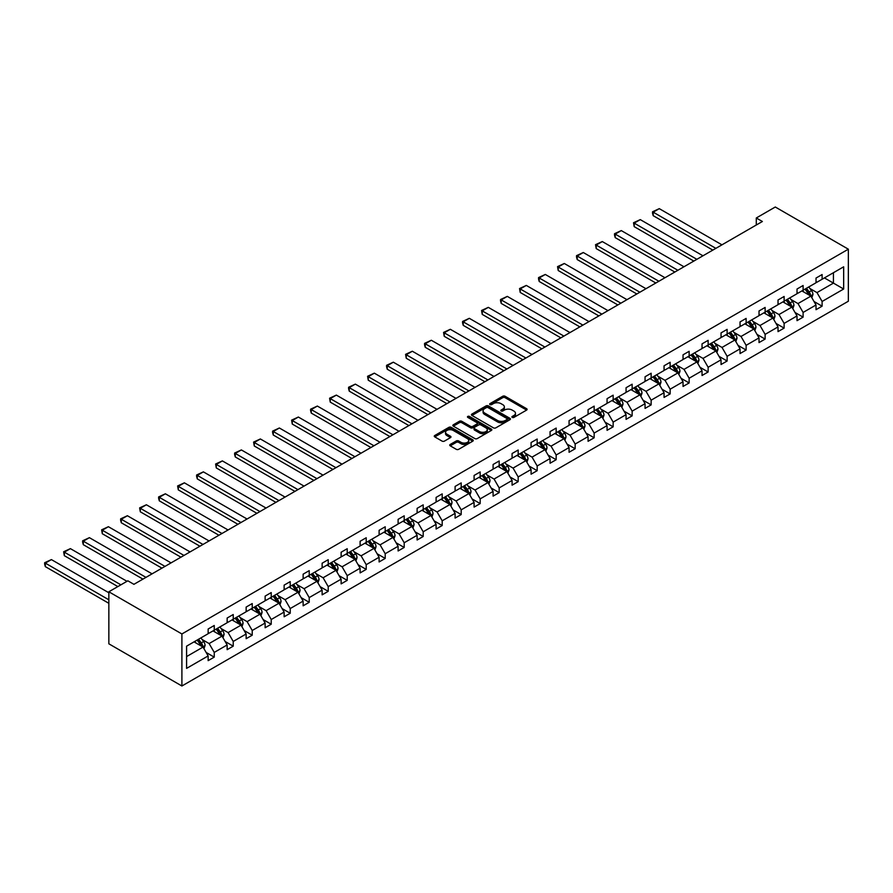 <?xml version="1.0" encoding="UTF-8"?>
<svg xmlns="http://www.w3.org/2000/svg" width="893" height="893" viewBox="0 0 893 893"><rect width="100%" height="100%" fill="white"/><g stroke="black" fill="none" stroke-linecap="round" stroke-linejoin="round"><path stroke-width="1.34" d="M512.236 417.411A1.183 0.681 0 0 0 513.91 417.411L526.613 410.088A1.686 0.971 0 0 0 527.104 409.396A1.686 0.971 0 0 0 526.613 408.704L505.103 396.28A1.686 0.971 0 0 0 502.703 396.28L490.011 403.614A1.183 0.681 0 0 0 491.686 404.585L493.327 403.636A5.414 3.125 0 0 1 500.973 403.636L502.77 404.663A5.414 3.125 0 0 1 504.355 406.873A5.414 3.125 0 0 1 502.77 409.083L501.129 410.032A1.183 0.681 0 0 0 502.804 410.992L504.445 410.043A5.414 3.125 0 0 1 512.091 410.043L513.888 411.081A5.414 3.125 0 0 1 515.473 413.292A5.414 3.125 0 0 1 513.888 415.502L512.236 416.451A1.183 0.681 0 0 0 512.236 417.411L512.236 416.451M450.239 444.446A1.686 0.971 0 0 0 449.737 445.138A1.686 0.971 0 0 0 450.239 445.83L456.278 449.313A1.686 0.971 0 0 0 458.667 449.313L472.765 441.175A1.686 0.971 0 0 0 473.268 440.483A1.686 0.971 0 0 0 472.765 439.791L451.255 427.367A1.686 0.971 0 0 0 448.866 427.367L434.757 435.516A1.686 0.971 0 0 0 434.266 436.197A1.686 0.971 0 0 0 434.757 436.889L442.046 441.097A1.686 0.971 0 0 0 444.446 441.097L450.474 437.615A1.686 0.971 0 0 0 450.976 436.923A1.686 0.971 0 0 0 450.474 436.242L446.857 434.154A4.521 2.612 0 0 1 445.54 432.301A4.521 2.612 0 0 1 448.331 429.89A4.521 2.612 0 0 1 453.253 430.459L467.419 438.63A4.521 2.612 0 0 1 468.747 440.483A4.521 2.612 0 0 1 465.956 442.895A4.521 2.612 0 0 1 461.022 442.325L458.667 440.963A1.686 0.971 0 0 0 456.278 440.963L450.239 444.446L450.239 445.83L456.278 442.37L456.278 440.963M848.35 249.192L775.291 207.009L756.293 217.981L762.376 221.497L133.928 584.323L127.844 580.818L108.846 591.78L181.904 633.963L848.35 249.192L848.35 301.22L181.904 685.991L181.904 633.963M493.449 427.847A1.686 0.971 0 0 0 495.838 427.847L509.936 419.71A1.686 0.971 0 0 0 510.439 419.018A1.686 0.971 0 0 0 509.936 418.326L488.426 405.913A1.686 0.971 0 0 0 486.038 405.913L471.928 414.051A1.686 0.971 0 0 0 471.437 414.743A1.686 0.971 0 0 0 471.928 415.435L493.449 427.847M468.278 417.667A1.183 0.681 0 0 1 469.484 417.835L469.484 416.428L491.351 429.064A1.686 0.971 0 0 1 491.853 429.745A1.686 0.971 0 0 1 491.351 430.437L477.253 438.586A1.686 0.971 0 0 1 474.864 438.586L453.343 426.162L459.382 422.702L459.382 421.295L453.343 424.778A1.686 0.971 0 0 0 452.851 425.47A1.686 0.971 0 0 0 453.343 426.162L453.343 424.778M459.382 422.702A1.686 0.971 0 0 1 461.77 422.702L461.77 421.295A1.686 0.971 0 0 0 459.382 421.295M461.77 421.295L470.499 426.329A1.686 0.971 0 0 0 472.888 426.329L476.895 424.019A1.686 0.971 0 0 0 477.387 423.327A1.686 0.971 0 0 0 476.895 422.646L467.809 417.399A1.183 0.681 0 0 1 469.484 416.428M186.592 646.164L208.147 633.717L208.147 629.007L214.242 625.491L214.242 630.201L227.146 622.745L227.146 618.034L233.229 614.518L233.229 619.229L246.144 611.783L246.144 607.073L252.228 603.556L252.228 608.267L265.132 600.81L265.132 596.1L271.226 592.584L271.226 597.294L284.13 589.849L284.13 585.138L290.225 581.622L290.225 586.333L303.129 578.876L303.129 574.166L309.212 570.649L309.212 575.36L322.127 567.915L322.127 563.204L328.211 559.688L328.211 564.398L341.126 556.942L341.126 552.231L347.21 548.715L347.21 553.426L360.113 545.98L360.113 541.27L366.208 537.753L366.208 542.464L379.112 535.007L379.112 530.297L385.207 526.781L385.207 531.491L398.111 524.046L398.111 519.335L404.194 515.819L404.194 520.53L417.109 513.073L417.109 508.363L423.193 504.846L423.193 509.557L436.097 502.112L436.097 497.401L442.191 493.885L442.191 498.595L455.095 491.139L455.095 486.428L461.19 482.912L461.19 487.623L474.094 480.177L474.094 475.467L480.177 471.95L480.177 476.661L493.092 469.205L493.092 464.494L499.176 460.978L499.176 465.688L512.08 458.243L512.08 453.532L518.174 450.016L518.174 454.727L531.078 447.27L531.078 442.56L537.173 439.043L537.173 443.754L550.077 436.309L550.077 431.598L556.16 428.082L556.16 432.792L569.075 425.336L569.075 420.625L575.159 417.109L575.159 421.82L588.074 414.374L588.074 409.664L594.158 406.148L594.158 410.858L607.061 403.402L607.061 398.691L613.156 395.175L613.156 399.885L626.06 392.44L626.06 387.729L632.144 384.213L632.144 388.924L645.059 381.467L645.059 376.757L651.142 373.241L651.142 377.951L664.057 370.506L664.057 365.795L670.141 362.279L670.141 366.99L683.045 359.533L683.045 354.822L689.139 351.306L689.139 356.017L702.043 348.571L702.043 343.861L708.138 340.345L708.138 345.055L721.042 337.599L721.042 332.888L727.125 329.372L727.125 334.082L740.04 326.637L740.04 321.926L746.124 318.41L746.124 323.121L759.028 315.664L759.028 310.954L765.122 307.438L765.122 312.148L778.026 304.703L778.026 299.992L784.121 296.476L784.121 301.187L797.025 293.73L797.025 289.019L803.108 285.503L803.108 290.214L816.023 282.768L816.023 278.058L822.107 274.542L822.107 279.252L843.662 266.806L843.662 289.019L822.107 301.466L822.107 306.176L816.023 309.692L816.023 304.982L803.108 312.438L803.108 317.138L797.025 320.654L797.025 315.943L784.121 323.4L784.121 328.111L778.026 331.627L778.026 326.916L765.122 334.373L765.122 339.083L759.028 342.588L759.028 337.878L746.124 345.334L746.124 350.045L740.04 353.561L740.04 348.85L727.125 356.307L727.125 361.018L721.042 364.523L721.042 359.812L708.138 367.269L708.138 371.979L702.043 375.495L702.043 370.785L689.139 378.241L689.139 382.952L683.045 386.457L683.045 381.746L670.141 389.203L670.141 393.913L664.057 397.43L664.057 392.719L651.142 400.176L651.142 404.886L645.059 408.391L645.059 403.681L632.144 411.137L632.144 415.848L626.06 419.364L626.06 414.653L613.156 422.11L613.156 426.821L607.061 430.326L607.061 425.615L594.158 433.072L594.158 437.782L588.074 441.298L588.074 436.588L575.159 444.044L575.159 448.755L569.075 452.26L569.075 447.549L556.16 455.006L556.16 459.716L550.077 463.233L550.077 458.522L537.173 465.979L537.173 470.689L531.078 474.194L531.078 469.484L518.174 476.94L518.174 481.651L512.08 485.167L512.08 480.456L499.176 487.913L499.176 492.623L493.092 496.128L493.092 491.429L480.177 498.874L480.177 503.585L474.094 507.101L474.094 502.391L461.19 509.847L461.19 514.558L455.095 518.074L455.095 513.363L442.191 520.809L442.191 525.519L436.097 529.036L436.097 524.325L423.193 531.781L423.193 536.492L417.109 540.008L417.109 535.298L404.194 542.743L404.194 547.454L398.111 550.97L398.111 546.259L385.207 553.716L385.207 558.426L379.112 561.943L379.112 557.232L366.208 564.677L366.208 569.388L360.113 572.904L360.113 568.194L347.21 575.65L347.21 580.361L341.126 583.877L341.126 579.166L328.211 586.612L328.211 591.322L322.127 594.838L322.127 590.128L309.212 597.584L309.212 602.295L303.129 605.811L303.129 601.101L290.225 608.546L290.225 613.257L284.13 616.773L284.13 612.062L271.226 619.519L271.226 624.229L265.132 627.746L265.132 623.035L252.228 630.48L252.228 635.191L246.144 638.707L246.144 633.997L233.229 641.453L233.229 646.164L227.146 649.68L227.146 644.969L214.242 652.415L214.242 657.125L208.147 660.641L208.147 655.931L186.592 668.377L186.592 646.164M213.025 630.904L222.033 636.106L209.118 643.563L202.075 639.488M209.118 643.563L214.242 652.415M222.033 636.106L227.146 644.969M208.147 632.59L209.118 633.148L214.242 630.201M232.013 619.932L241.032 625.145L228.117 632.59L221.073 628.527M228.117 632.59L233.229 641.453M241.032 625.145L246.144 633.997M227.146 621.628L228.117 622.187L233.229 619.229M251.011 608.97L260.019 614.172L247.115 621.628L240.072 617.554M247.115 621.628L252.228 630.48M260.019 614.172L265.132 623.035M246.144 610.656L247.115 611.214L252.228 608.267M270.01 597.997L279.018 603.21L266.114 610.656L259.059 606.593M266.114 610.656L271.226 619.519M279.018 603.21L284.13 612.062M265.132 599.694L266.114 600.252L271.226 597.294M289.008 587.036L298.016 592.238L285.113 599.694L278.058 595.62M285.113 599.694L290.225 608.546M298.016 592.238L303.129 601.101M284.13 588.721L285.113 589.28L290.225 586.333M307.996 576.063L317.015 581.265L304.1 588.721L297.056 584.658M304.1 588.721L309.212 597.584M317.015 581.265L322.127 590.128M303.129 577.76L304.1 578.318L309.212 575.36M326.994 565.102L336.002 570.303L323.099 577.76L316.055 573.686M323.099 577.76L328.211 586.612M336.002 570.303L341.126 579.166M322.127 566.787L323.099 567.345L328.211 564.398M345.993 554.129L355.001 559.331L342.097 566.787L335.042 562.724M342.097 566.787L347.21 575.65M355.001 559.331L360.113 568.194M341.126 555.826L342.097 556.384L347.21 553.426M364.991 543.167L374 548.369L361.096 555.826L354.041 551.751M361.096 555.826L366.208 564.677M374 548.369L379.112 557.232M360.113 544.853L361.096 545.411L366.208 542.464M383.979 532.195L392.998 537.396L380.083 544.853L373.04 540.79M380.083 544.853L385.207 553.716M392.998 537.396L398.111 546.259M379.112 533.891L380.083 534.449L385.207 531.491M402.977 521.233L411.986 526.435L399.082 533.891L392.038 529.817M399.082 533.891L404.194 542.743M411.986 526.435L417.109 535.298M398.111 522.918L399.082 523.477L404.194 520.53M421.976 510.26L430.984 515.462L418.08 522.918L411.026 518.855M418.08 522.918L423.193 531.781M430.984 515.462L436.097 524.325M417.109 511.957L418.08 512.515L423.193 509.557M440.975 499.299L449.983 504.5L437.079 511.957L430.024 507.883M437.079 511.957L442.191 520.809M449.983 504.5L455.095 513.363M436.097 500.984L437.079 501.542L442.191 498.595M459.962 488.326L468.981 493.528L456.066 500.984L449.023 496.921M456.066 500.984L461.19 509.847M468.981 493.528L474.094 502.391M455.095 490.023L456.066 490.581L461.19 487.623M478.961 477.364L487.98 482.566L475.065 490.023L468.021 485.948M475.065 490.023L480.177 498.874M487.98 482.566L493.092 491.429M474.094 479.05L475.065 479.608L480.177 476.661M497.959 466.392L506.967 471.593L494.063 479.05L487.02 474.976M494.063 479.05L499.176 487.913M506.967 471.593L512.08 480.456M493.092 468.088L494.063 468.646L499.176 465.688M516.958 455.43L525.966 460.632L513.062 468.088L506.007 464.014M513.062 468.088L518.174 476.94M525.966 460.632L531.078 469.484M512.08 457.116L513.062 457.674L518.174 454.727M535.956 444.457L544.964 449.659L532.049 457.116L525.006 453.041M532.049 457.116L537.173 465.979M544.964 449.659L550.077 458.522M531.078 446.154L532.049 446.712L537.173 443.754M554.944 433.496L563.963 438.697L551.048 446.154L544.004 442.08M551.048 446.154L556.16 455.006M563.963 438.697L569.075 447.549M550.077 435.181L551.048 435.739L556.16 432.792M573.942 422.523L582.95 427.725L570.047 435.181L563.003 431.107M570.047 435.181L575.159 444.044M582.95 427.725L588.074 436.588M569.075 424.208L570.047 424.778L575.159 421.82M592.941 411.561L601.949 416.763L589.045 424.22L581.99 420.145M589.045 424.22L594.158 433.072M601.949 416.763L607.061 425.615M588.074 413.247L589.045 413.805L594.158 410.858M611.939 400.589L620.948 405.79L608.044 413.247L600.989 409.173M608.044 413.247L613.156 422.11M620.948 405.79L626.06 414.653M607.061 402.274L608.044 402.843L613.156 399.885M630.927 389.627L639.946 394.829L627.031 402.274L619.988 398.211M627.031 402.274L632.144 411.137M639.946 394.829L645.059 403.681M626.06 391.313L627.031 391.871L632.144 388.924M649.925 378.654L658.934 383.856L646.03 391.313L638.986 387.238M646.03 391.313L651.142 400.176M658.934 383.856L664.057 392.719M645.059 380.34L646.03 380.909L651.142 377.951M668.924 367.693L677.932 372.894L665.028 380.34L657.974 376.277M665.028 380.34L670.141 389.203M677.932 372.894L683.045 381.746M664.057 369.378L665.028 369.936L670.141 366.99M687.923 356.72L696.931 361.922L684.027 369.378L676.972 365.304M684.027 369.378L689.139 378.241M696.931 361.922L702.043 370.785M683.045 358.406L684.027 358.975L689.139 356.017M706.91 345.758L715.929 350.96L703.014 358.406L695.971 354.342M703.014 358.406L708.138 367.269M715.929 350.96L721.042 359.812M702.043 347.444L703.014 348.002L708.138 345.055M725.909 334.786L734.917 339.987L722.013 347.444L714.969 343.37M722.013 347.444L727.125 356.307M734.917 339.987L740.04 348.85M721.042 336.471L722.013 337.041L727.125 334.082M744.907 323.824L753.915 329.026L741.011 336.471L733.968 332.408M741.011 336.471L746.124 345.334M753.915 329.026L759.028 337.878M740.04 325.51L741.011 326.068L746.124 323.121M763.906 312.851L772.914 318.053L760.01 325.51L752.955 321.435M760.01 325.51L765.122 334.373M772.914 318.053L778.026 326.916M759.028 314.537L760.01 315.106L765.122 312.148M782.904 301.89L791.912 307.092L778.997 314.537L771.954 310.474M778.997 314.537L784.121 323.4M791.912 307.092L797.025 315.943M778.026 303.575L778.997 304.133L784.121 301.187M801.892 290.917L810.911 296.119L797.996 303.575L790.952 299.501M797.996 303.575L803.108 312.438M810.911 296.119L816.023 304.982M797.025 292.603L797.996 293.172L803.108 290.214M824.418 277.913L833.437 283.114L816.995 292.603L809.951 288.539M816.995 292.603L822.107 301.466M843.662 289.019L833.437 283.114L833.437 272.711L843.662 266.806M108.846 591.78L108.846 643.808L181.904 685.991M756.293 217.981L756.293 225.014M816.023 281.641L816.995 282.199L822.107 279.252M186.592 656.567L203.035 647.079L194.027 641.866M203.035 647.079L208.147 655.931M814.014 301.499L822.107 306.176M795.016 312.472L803.108 317.138M776.017 323.433L784.121 328.111M757.018 334.406L765.122 339.083M738.031 345.368L746.124 350.045M719.032 356.34L727.125 361.018M700.034 367.302L708.138 371.979M681.035 378.275L689.139 382.952M662.048 389.236L670.141 393.913M643.049 400.209L651.142 404.886M624.051 411.171L632.144 415.848M605.052 422.143L613.156 426.821M586.065 433.105L594.158 437.782M567.066 444.078L575.159 448.755M548.068 455.039L556.16 459.716M529.069 466.012L537.173 470.689M510.07 476.974L518.174 481.651M491.083 487.946L499.176 492.623M472.084 498.908L480.177 503.585M453.086 509.881L461.19 514.558M434.087 520.842L442.191 525.519M415.1 531.815L423.193 536.492M396.101 542.777L404.194 547.454M377.103 553.749L385.207 558.426M358.104 564.711L366.208 569.388M339.117 575.684L347.21 580.361M320.118 586.645L328.211 591.322M301.12 597.618L309.212 602.295M282.121 608.58L290.225 613.257M263.134 619.552L271.226 624.229M244.135 630.514L252.228 635.191M225.136 641.487L233.229 646.164M206.138 652.448L214.242 657.125M512.716 417.578L513.888 416.908A5.414 3.125 0 0 0 515.473 414.698L515.473 413.292M504.355 406.873L504.355 408.28A5.414 3.125 0 0 1 502.77 410.49L501.598 411.16M526.613 408.704L526.613 410.088L505.103 397.686A1.686 0.971 0 0 0 502.703 397.686L490.48 404.741M509.914 419.721L488.426 407.308A1.686 0.971 0 0 0 486.038 407.308L471.95 415.446M506.956 419.498A1.183 0.681 0 0 0 506.956 418.538L488.069 407.632A1.183 0.681 0 0 0 486.395 407.632L484.665 408.637A5.414 3.125 0 0 0 483.08 410.847A5.414 3.125 0 0 0 484.665 413.046L497.568 420.503A5.414 3.125 0 0 0 505.215 420.503L506.956 419.498L506.956 420.904A1.183 0.681 0 0 0 507.302 420.424L507.302 419.018M483.08 410.847L483.08 412.253A5.414 3.125 0 0 0 484.665 414.452L484.665 413.046M506.956 420.904L505.215 421.909A5.414 3.125 0 0 1 497.568 421.909L484.665 414.452M461.77 422.702L470.499 427.736A1.686 0.971 0 0 0 472.888 427.736L476.895 425.425A1.686 0.971 0 0 0 477.387 424.733L477.387 423.327M469.484 417.835L491.329 430.448M479.552 431.565A4.521 2.612 0 0 0 484.475 432.123A4.521 2.612 0 0 0 487.265 429.712A4.521 2.612 0 0 0 485.948 427.87L480.959 424.99A1.686 0.971 0 0 0 478.57 424.99L474.563 427.3A1.686 0.971 0 0 0 474.06 427.993A1.686 0.971 0 0 0 474.563 428.685L479.552 431.565L479.552 432.971A4.521 2.612 0 0 0 484.475 433.529A4.521 2.612 0 0 0 487.265 431.118L487.265 429.712M474.06 427.993L474.06 429.399A1.686 0.971 0 0 0 474.563 430.091L474.563 428.685M479.552 432.971L474.563 430.091M468.747 440.483L468.747 441.89A4.521 2.612 0 0 1 465.956 444.301A4.521 2.612 0 0 1 461.022 443.732L458.667 442.37A1.686 0.971 0 0 0 456.278 442.37M445.54 432.301L445.54 433.708A4.521 2.612 0 0 0 446.857 435.55L446.857 434.154M450.474 436.242L450.474 437.615L446.857 435.55M472.743 441.187L451.255 428.774A1.686 0.971 0 0 0 448.866 428.774L434.779 436.9L434.757 435.516M811.826 297.726L812.954 294.489A4.565 2.634 -120 0 0 811.491 290.605L808.757 286.954M715.862 248.354L653.196 212.166L659.28 208.649L721.957 244.838M803.856 292.056L802.673 290.471M653.196 215.682L652.526 213.181L652.526 211.786L653.196 212.166L653.196 215.682L712.826 250.107M810.23 295.728L810.487 294.69A4.565 2.634 -120 0 0 809.181 291.944L806.446 288.294M805.307 288.952L808.31 292.971A2.322 1.339 60 0 1 808.734 293.674L810.487 294.69M804.984 289.131L807.718 292.781A4.565 2.634 60 0 1 808.857 294.936M652.526 211.786L659.28 208.649M792.839 308.688L793.955 305.462A4.565 2.634 -120 0 0 792.504 301.577L789.769 297.927M696.864 259.316L634.197 223.138L640.281 219.622L702.958 255.8M784.858 303.017L783.674 301.443M634.197 226.655L633.528 222.748L634.197 223.138L634.197 226.655L693.828 261.08M791.231 306.701L791.488 305.652A4.565 2.634 -120 0 0 790.182 302.906L787.447 299.255M786.309 299.914L789.312 303.933A2.322 1.339 60 0 1 789.736 304.647L791.488 305.652M785.985 300.104L788.72 303.754A4.565 2.634 60 0 1 789.859 305.908M633.528 222.748L640.281 219.622M773.84 319.661L774.957 316.423A4.565 2.634 -120 0 0 773.505 312.539L770.771 308.889M677.876 270.289L615.199 234.1L621.282 230.584L683.96 266.773M765.87 313.99L764.676 312.405M615.199 237.616L614.529 235.116L614.529 233.72L615.199 234.1L615.199 237.616L674.829 272.041M772.244 317.674L772.501 316.624A4.565 2.634 -120 0 0 771.195 313.878L768.46 310.228M767.31 310.887L770.324 314.905A2.322 1.339 60 0 1 770.748 315.609L772.501 316.624M766.998 311.065L769.733 314.716A4.565 2.634 60 0 1 770.86 316.87M614.529 233.72L621.282 230.584M754.842 330.622L755.958 327.396A4.565 2.634 -120 0 0 754.507 323.512L751.772 319.861M658.878 281.25L596.2 245.073L602.295 241.556L664.961 277.734M746.872 324.952L745.688 323.378M596.2 248.589L595.531 244.682L596.2 245.073L596.2 248.589L655.83 283.014M753.245 328.635L753.502 327.586A4.565 2.634 -120 0 0 752.196 324.84L749.461 321.19M748.312 321.848L751.326 325.867A2.322 1.339 60 0 1 751.75 326.581L753.502 327.586M747.999 322.038L750.734 325.688A4.565 2.634 60 0 1 751.873 327.843M595.531 244.682L602.295 241.556M735.843 341.595L736.971 338.358A4.565 2.634 -120 0 0 735.508 334.473L732.773 330.823M639.879 292.223L577.202 256.034L583.296 252.518L645.974 288.707M727.873 335.924L726.69 334.339M577.202 259.55L576.532 257.05L576.532 255.655L577.202 256.034L577.202 259.55L636.832 293.976M734.247 339.608L734.504 338.559A4.565 2.634 -120 0 0 733.198 335.813L730.463 332.163M729.324 332.821L732.327 336.84A2.322 1.339 60 0 1 732.751 337.543L734.504 338.559M729.001 333L731.735 336.65A4.565 2.634 60 0 1 732.874 338.804M576.532 255.655L583.296 252.518M716.856 352.556L717.972 349.33A4.565 2.634 -120 0 0 716.51 345.446L713.786 341.796M620.881 303.185L558.214 267.007L564.298 263.491L626.975 299.668M708.875 346.886L707.691 345.312M558.214 270.523L557.545 266.616L558.214 267.007L558.214 270.523L617.844 304.948M715.248 350.569L715.505 349.52A4.565 2.634 -120 0 0 714.199 346.774L711.464 343.124M710.326 343.783L713.328 347.801A2.322 1.339 60 0 1 713.753 348.516L715.505 349.52M710.002 343.972L712.737 347.623A4.565 2.634 60 0 1 713.875 349.777M557.545 266.616L564.298 263.491M697.857 363.529L698.973 360.292A4.565 2.634 -120 0 0 697.522 356.407L694.787 352.757M601.893 314.157L539.216 277.969L545.299 274.452L607.977 310.641M689.887 357.859L688.693 356.274M539.216 281.485L538.546 278.996L538.546 277.589L539.216 277.969L539.216 281.485L598.846 315.91M696.261 361.542L696.507 360.493A4.565 2.634 -120 0 0 695.2 357.747L692.477 354.097M691.327 354.755L694.341 358.774A2.322 1.339 60 0 1 694.765 359.477L696.507 360.493M691.015 354.934L693.749 358.584A4.565 2.634 60 0 1 694.877 360.739M538.546 277.589L545.299 274.452M678.859 374.491L679.975 371.265A4.565 2.634 -120 0 0 678.524 367.38L675.789 363.73M582.895 325.119L520.217 288.941L526.312 285.425L588.978 321.603M670.889 368.82L669.705 367.246M520.217 292.457L519.547 288.551L520.217 288.941L520.217 292.457L579.847 326.883M677.262 372.504L677.519 371.455A4.565 2.634 -120 0 0 676.213 368.709L673.478 365.058M672.329 365.717L675.342 369.735A2.322 1.339 60 0 1 675.767 370.45L677.519 371.455M672.016 365.907L674.751 369.557A4.565 2.634 60 0 1 675.889 371.711M519.547 288.551L526.312 285.425M659.86 385.463L660.987 382.226A4.565 2.634 -120 0 0 659.525 378.342L656.79 374.692M563.896 336.092L501.219 299.903L507.313 296.387L569.991 332.576M651.89 379.793L650.707 378.208M501.219 303.419L500.549 300.93L500.549 299.523L501.219 299.903L501.219 303.419L560.849 337.844M658.264 383.477L658.521 382.427A4.565 2.634 -120 0 0 657.215 379.681L654.48 376.031M653.341 376.69L656.344 380.708A2.322 1.339 60 0 1 656.768 381.411L658.521 382.427M653.017 376.868L655.752 380.518A4.565 2.634 60 0 1 656.891 382.673M500.549 299.523L507.313 296.387M640.873 396.425L641.989 393.199A4.565 2.634 -120 0 0 640.527 389.315L637.792 385.664M544.897 347.053L482.231 310.876L488.315 307.359L550.992 343.537M632.891 390.754L631.708 389.181M482.231 314.392L481.561 310.485L482.231 310.876L482.231 314.392L541.861 348.817M639.265 394.438L639.522 393.389A4.565 2.634 -120 0 0 638.216 390.643L635.481 386.993M634.343 387.651L637.345 391.67A2.322 1.339 60 0 1 637.769 392.384L639.522 393.389M634.019 387.841L636.754 391.491A4.565 2.634 60 0 1 637.892 393.646M481.561 310.485L488.315 307.359M621.874 407.398L622.99 404.161A4.565 2.634 -120 0 0 621.539 400.276L618.804 396.626M525.91 358.026L463.233 321.837L469.316 318.321L531.994 354.51M613.893 401.727L612.71 400.142M463.233 325.353L462.563 322.864L462.563 321.458L463.233 321.837L463.233 325.353L522.863 359.779M620.278 405.411L620.523 404.362A4.565 2.634 -120 0 0 619.217 401.616L616.483 397.965M615.344 398.624L618.358 402.643A2.322 1.339 60 0 1 618.771 403.346L620.523 404.362M615.031 398.803L617.755 402.453A4.565 2.634 60 0 1 618.894 404.607M462.563 321.458L469.316 318.321M602.875 418.37L603.992 415.133A4.565 2.634 -120 0 0 602.541 411.249L599.806 407.599M506.911 368.988L444.234 332.81L450.329 329.294L512.995 365.471M594.905 412.689L593.722 411.115M444.234 336.326L443.564 332.419L444.234 332.81L444.234 336.326L503.864 370.751M601.279 416.372L601.536 415.323A4.565 2.634 -120 0 0 600.23 412.577L597.495 408.927M596.345 409.586L599.359 413.604A2.322 1.339 60 0 1 599.783 414.319L601.536 415.323M596.033 409.775L598.768 413.426A4.565 2.634 60 0 1 599.906 415.58M443.564 332.419L450.329 329.294M583.877 429.332L585.004 426.095A4.565 2.634 -120 0 0 583.542 422.21L580.807 418.56M487.913 379.96L425.235 343.772L431.33 340.255L493.996 376.444M575.907 423.662L574.724 422.076M425.235 347.288L424.566 344.798L424.566 343.392L425.235 343.772L425.235 347.288L484.866 381.713M582.281 427.345L582.537 426.296A4.565 2.634 -120 0 0 581.231 423.55L578.497 419.9M577.358 420.558L580.361 424.577A2.322 1.339 60 0 1 580.785 425.28L582.537 426.296M577.034 420.737L579.769 424.387A4.565 2.634 60 0 1 580.908 426.541M424.566 343.392L431.33 340.255M564.878 440.305L566.006 437.068A4.565 2.634 -120 0 0 564.543 433.183L561.809 429.533M468.914 390.922L406.248 354.744L412.332 351.228L475.009 387.406M556.908 434.623L555.725 433.049M406.248 358.26L405.578 354.354L406.248 354.744L406.248 358.26L465.878 392.686M563.282 438.307L563.539 437.257A4.565 2.634 -120 0 0 562.233 434.511L559.498 430.861M558.359 431.531L561.362 435.538A2.322 1.339 60 0 1 561.786 436.253L563.539 437.257M558.036 431.71L560.771 435.36A4.565 2.634 60 0 1 561.909 437.514M405.578 354.354L412.332 351.228M545.891 451.266L547.007 448.029A4.565 2.634 -120 0 0 545.556 444.145L542.821 440.495M449.916 401.895L387.249 365.706L393.333 362.19L456.01 398.378M537.91 445.596L536.726 444.011M387.249 369.222L386.58 366.733L386.58 365.326L387.249 365.706L387.249 369.222L446.88 403.647M544.284 449.279L544.54 448.23A4.565 2.634 -120 0 0 543.234 445.484L540.499 441.834M539.361 442.493L542.375 446.511A2.322 1.339 60 0 1 542.788 447.214L544.54 448.23M539.037 442.671L541.772 446.321A4.565 2.634 60 0 1 542.911 448.476M386.58 365.326L393.333 362.19M526.892 462.239L528.009 459.002A4.565 2.634 -120 0 0 526.557 455.117L523.823 451.467M430.928 412.856L368.251 376.679L374.334 373.162L437.012 409.34M518.922 456.557L517.728 454.983M368.251 380.195L367.581 376.288L368.251 376.679L368.251 380.195L427.881 414.62M525.296 460.241L525.553 459.192A4.565 2.634 -120 0 0 524.247 456.446L521.512 452.796M520.362 453.465L523.376 457.473A2.322 1.339 60 0 1 523.8 458.187L525.553 459.192M520.05 453.644L522.785 457.294A4.565 2.634 60 0 1 523.923 459.449M367.581 376.288L374.334 373.162M507.894 473.201L509.021 469.964A4.565 2.634 -120 0 0 507.559 466.079L504.824 462.429M411.93 423.829L349.252 387.64L355.347 384.124L418.013 420.313M499.924 467.53L498.74 465.945M349.252 391.156L348.583 388.667L348.583 387.261L349.252 387.64L349.252 391.156L408.882 425.581M506.298 471.214L506.554 470.164A4.565 2.634 -120 0 0 505.248 467.419L502.513 463.768M501.364 464.427L504.378 468.445A2.322 1.339 60 0 1 504.802 469.149L506.554 470.164M501.051 464.606L503.786 468.256A4.565 2.634 60 0 1 504.925 470.41M348.583 387.261L355.347 384.124M488.895 484.173L490.023 480.936A4.565 2.634 -120 0 0 488.56 477.052L485.825 473.402M392.931 434.791L330.254 398.613L336.348 395.097L399.026 431.274M480.925 478.492L479.742 476.918M330.254 402.129L329.584 398.222L330.254 398.613L330.254 402.129L389.884 436.554M487.299 482.175L487.556 481.126A4.565 2.634 -120 0 0 486.25 478.38L483.515 474.73M482.376 475.4L485.379 479.407A2.322 1.339 60 0 1 485.803 480.121L487.556 481.126M482.053 475.578L484.787 479.228A4.565 2.634 60 0 1 485.926 481.383M329.584 398.222L336.348 395.097M469.908 495.135L471.024 491.898A4.565 2.634 -120 0 0 469.573 488.013L466.838 484.363M373.933 445.763L311.266 409.574L317.35 406.058L380.027 442.247M461.927 489.464L460.743 487.879M311.266 413.091L310.597 410.601L310.597 409.195L311.266 409.574L311.266 413.091L370.896 447.516M468.3 493.148L468.557 492.099A4.565 2.634 -120 0 0 467.251 489.353L464.516 485.703M463.378 486.361L466.38 490.38A2.322 1.339 60 0 1 466.805 491.083L468.557 492.099M463.054 486.54L465.789 490.19A4.565 2.634 60 0 1 466.927 492.344M310.597 409.195L317.35 406.058M450.909 506.108L452.025 502.871A4.565 2.634 -120 0 0 450.574 498.986L447.839 495.336M354.945 456.725L292.268 420.547L298.351 417.031L361.029 453.209M442.939 500.426L441.745 498.852M292.268 424.063L291.598 420.156L292.268 420.547L292.268 424.063L351.898 458.489M449.313 504.11L449.57 503.06A4.565 2.634 -120 0 0 448.253 500.314L445.529 496.664M444.379 497.334L447.393 501.341A2.322 1.339 60 0 1 447.817 502.056L449.57 503.06M444.067 497.513L446.801 501.163A4.565 2.634 60 0 1 447.929 503.317M291.598 420.156L298.351 417.031M431.911 517.069L433.027 513.832A4.565 2.634 -120 0 0 431.576 509.948L428.841 506.298M335.947 467.698L273.269 431.509L279.364 427.993L342.03 464.181M423.941 511.399L422.757 509.814M273.269 435.025L272.599 432.536L272.599 431.129L273.269 431.509L273.269 435.025L332.899 469.45M430.314 515.082L430.571 514.033A4.565 2.634 -120 0 0 429.265 511.287L426.53 507.637M425.381 508.296L428.394 512.314A2.322 1.339 60 0 1 428.819 513.017L430.571 514.033M425.068 508.474L427.803 512.124A4.565 2.634 60 0 1 428.941 514.279M272.599 431.129L279.364 427.993M412.912 528.042L414.039 524.805A4.565 2.634 -120 0 0 412.577 520.92L409.842 517.27M316.948 478.659L254.271 442.481L260.365 438.965L323.043 475.143M404.942 522.36L403.759 520.786M254.271 445.998L253.601 442.091L254.271 442.481L254.271 445.998L313.901 480.423M411.316 526.044L411.573 524.995A4.565 2.634 -120 0 0 410.267 522.249L407.532 518.599M406.393 519.268L409.396 523.276A2.322 1.339 60 0 1 409.82 523.99L411.573 524.995M406.069 519.447L408.804 523.097A4.565 2.634 60 0 1 409.943 525.251M253.601 442.091L260.365 438.965M393.925 539.004L395.041 535.767A4.565 2.634 -120 0 0 393.579 531.882L390.855 528.232M297.949 489.632L235.283 453.443L241.367 449.927L304.044 486.116M385.943 533.333L384.76 531.748M235.283 456.959L234.613 454.47L234.613 453.064L235.283 453.443L235.283 456.959L294.913 491.384M392.317 537.017L392.574 535.967A4.565 2.634 -120 0 0 391.268 533.221L388.533 529.571M387.395 530.23L390.397 534.248A2.322 1.339 60 0 1 390.821 534.952L392.574 535.967M387.071 530.42L389.806 534.059A4.565 2.634 60 0 1 390.944 536.224M234.613 453.064L241.367 449.927M374.926 549.976L376.042 546.739A4.565 2.634 -120 0 0 374.591 542.855L371.856 539.205M278.962 500.593L216.285 464.416L222.368 460.9L285.046 497.077M366.956 544.295L365.762 542.721M216.285 467.932L215.615 464.025L216.285 464.416L216.285 467.932L275.915 502.357M373.33 547.978L373.575 546.929A4.565 2.634 -120 0 0 372.269 544.183L369.535 540.533M368.396 541.203L371.41 545.21A2.322 1.339 60 0 1 371.823 545.924L373.575 546.929M368.083 541.381L370.818 545.031A4.565 2.634 60 0 1 371.946 547.186M215.615 464.025L222.368 460.9M355.927 560.938L357.044 557.701A4.565 2.634 -120 0 0 355.593 553.816L352.858 550.166M259.963 511.566L197.286 475.377L203.381 471.861L266.047 508.05M347.957 555.267L346.774 553.682M197.286 478.894L196.616 476.404L196.616 474.998L197.286 475.377L197.286 478.894L256.916 513.319M354.331 558.951L354.588 557.902A4.565 2.634 -120 0 0 353.282 555.156L350.547 551.506M349.397 552.164L352.411 556.183A2.322 1.339 60 0 1 352.835 556.886L354.588 557.902M349.085 552.354L351.82 555.993A4.565 2.634 60 0 1 352.958 558.158M196.616 474.998L203.381 471.861M336.929 571.911L338.056 568.674A4.565 2.634 -120 0 0 336.594 564.789L333.859 561.139M240.965 522.528L178.287 486.35L184.382 482.834L247.048 519.012M328.959 566.229L327.776 564.655M178.287 489.866L177.618 485.959L178.287 486.35L178.287 489.866L237.918 524.291M335.333 569.913L335.589 568.863A4.565 2.634 -120 0 0 334.283 566.117L331.549 562.467M330.41 563.137L333.413 567.144A2.322 1.339 60 0 1 333.837 567.859L335.589 568.863M330.086 563.316L332.821 566.966A4.565 2.634 60 0 1 333.96 569.12M177.618 485.959L184.382 482.834M317.941 582.872L319.058 579.635A4.565 2.634 -120 0 0 317.595 575.751L314.861 572.1M221.966 533.501L159.3 497.312L165.384 493.796L228.061 529.984M309.96 577.202L308.777 575.617M159.3 500.828L158.63 498.339L158.63 496.932L159.3 497.312L159.3 500.828L218.93 535.253M316.334 580.885L316.591 579.836A4.565 2.634 -120 0 0 315.285 577.09L312.55 573.44M311.411 574.099L314.414 578.117A2.322 1.339 60 0 1 314.838 578.82L316.591 579.836M311.088 574.288L313.823 577.927A4.565 2.634 60 0 1 314.961 580.093M158.63 496.932L165.384 493.796M298.943 593.845L300.059 590.608A4.565 2.634 -120 0 0 298.608 586.723L295.873 583.073M202.979 544.462L140.301 508.284L146.385 504.768L209.062 540.957M290.962 588.163L289.779 586.589M140.301 511.801L139.632 507.894L140.301 508.284L140.301 511.801L199.932 546.226M297.336 591.847L297.592 590.798A4.565 2.634 -120 0 0 296.286 588.052L293.551 584.402M292.413 585.071L295.427 589.079A2.322 1.339 60 0 1 295.84 589.793L297.592 590.798M292.1 585.25L294.824 588.9A4.565 2.634 60 0 1 295.963 591.054M139.632 507.894L146.385 504.768M279.944 604.807L281.061 601.569A4.565 2.634 -120 0 0 279.609 597.685L276.875 594.035M183.98 555.435L121.303 519.246L127.398 515.73L190.064 551.919M271.974 599.136L270.78 597.551M121.303 522.762L120.633 520.273L120.633 518.866L121.303 519.246L121.303 522.762L180.933 557.187M278.348 602.82L278.605 601.77A4.565 2.634 -120 0 0 277.299 599.024L274.564 595.374M273.414 596.033L276.428 600.051A2.322 1.339 60 0 1 276.852 600.755L278.605 601.77M273.102 596.223L275.837 599.862A4.565 2.634 60 0 1 276.975 602.027M120.633 518.866L127.398 515.73M260.946 615.779L262.073 612.542A4.565 2.634 -120 0 0 260.611 608.658L257.876 605.007M164.982 566.396L102.304 530.219L108.399 526.703L171.065 562.891M252.976 610.098L251.793 608.524M102.304 533.735L101.635 529.828L102.304 530.219L102.304 533.735L161.934 568.16M259.35 613.781L259.606 612.732A4.565 2.634 -120 0 0 258.3 609.986L255.565 606.336M254.416 607.006L257.43 611.013A2.322 1.339 60 0 1 257.854 611.727L259.606 612.732M254.103 607.184L256.838 610.834A4.565 2.634 60 0 1 257.977 612.989M101.635 529.828L108.399 526.703M241.947 626.741L243.075 623.504A4.565 2.634 -120 0 0 241.612 619.619L238.877 615.969M145.983 577.369L83.317 541.18L89.4 537.664L152.078 573.853M233.977 621.07L232.794 619.485M83.317 544.697L82.647 542.207L82.647 540.801L83.317 541.18L83.317 544.697L142.947 579.122M240.351 624.754L240.608 623.705A4.565 2.634 -120 0 0 239.302 620.959L236.567 617.309M235.428 617.967L238.431 621.986A2.322 1.339 60 0 1 238.855 622.689L240.608 623.705M235.105 618.157L237.839 621.796A4.565 2.634 60 0 1 238.978 623.961M82.647 540.801L89.4 537.664M222.96 637.714L224.076 634.476A4.565 2.634 -120 0 0 222.625 630.592L219.89 626.942M120.901 584.826L64.318 552.153L70.402 548.637L126.985 581.31M214.979 632.032L213.795 630.458M64.318 555.669L63.649 551.762L64.318 552.153L64.318 555.669L117.854 586.578M221.352 635.716L221.609 634.666A4.565 2.634 -120 0 0 220.303 631.92L217.568 628.27M216.43 628.94L219.432 632.947A2.322 1.339 60 0 1 219.857 633.662L221.609 634.666M216.106 629.119L218.841 632.769A4.565 2.634 60 0 1 219.979 634.923M63.649 551.762L70.402 548.637M203.961 648.675L205.077 645.438A4.565 2.634 -120 0 0 203.626 641.554L200.892 637.903M108.846 599.795L45.32 563.115L51.403 559.598L108.846 592.762M195.991 643.005L194.797 641.42M45.32 566.631L44.65 564.142L44.65 562.735L45.32 563.115L45.32 566.631L108.846 603.311M202.365 646.688L202.622 645.639A4.565 2.634 -120 0 0 201.316 642.893L198.581 639.243M197.431 639.901L200.445 643.92A2.322 1.339 60 0 1 200.869 644.623L202.622 645.639M197.119 640.091L199.853 643.741A4.565 2.634 60 0 1 200.981 645.896M44.65 562.735L51.403 559.598M513.888 416.908L513.888 415.502M501.129 410.992L501.129 410.032M502.77 410.49L502.77 409.083M490.011 404.585L490.011 403.614M502.703 397.686L502.703 396.28M505.103 397.686L505.103 396.28M471.928 415.435L471.928 414.051M486.038 407.308L486.038 405.913M488.426 407.308L488.426 405.913M509.936 419.71L509.936 418.326M497.568 421.909L497.568 420.503M505.215 421.909L505.215 420.503M470.499 427.736L470.499 426.329M472.888 427.736L472.888 426.329M476.895 425.425L476.895 424.019M491.351 430.437L491.351 429.064M458.667 442.37L458.667 440.963M461.022 443.732L461.022 442.325M448.866 428.774L448.866 427.367M451.255 428.774L451.255 427.367M472.765 441.175L472.765 439.791M810.576 295.929L812.92 294.578M809.181 291.944L811.491 290.605M806.424 293.529L807.718 292.781M791.578 306.902L793.922 305.551M790.182 302.906L792.504 301.577M787.425 304.502L788.72 303.754M772.59 317.863L774.934 316.513M771.195 313.878L773.505 312.539M768.426 315.463L769.733 314.716M753.592 328.836L755.936 327.485M752.196 324.84L754.507 323.512M749.439 326.436L750.734 325.688M734.593 339.798L736.937 338.447M733.198 335.813L735.508 334.473M730.441 337.398L731.735 336.65M715.594 350.77L717.939 349.42M714.199 346.774L716.51 345.446M711.442 348.37L712.737 347.623M696.607 361.732L698.94 360.381M695.2 357.747L697.522 356.407M692.443 359.332L693.749 358.584M677.608 372.705L679.953 371.354M676.213 368.709L678.524 367.38M673.456 370.305L674.751 369.557M658.61 383.666L660.954 382.316M657.215 379.681L659.525 378.342M654.457 381.266L655.752 380.518M639.611 394.639L641.955 393.288M638.216 390.643L640.527 389.315M635.459 392.239L636.754 391.491M620.613 405.601L622.957 404.25M619.217 401.616L621.539 400.276M616.46 403.201L617.755 402.453M601.625 416.573L603.969 415.223M600.23 412.577L602.541 411.249M597.462 414.173L598.768 413.426M582.627 427.535L584.971 426.184M581.231 423.55L583.542 422.21M578.474 425.146L579.769 424.387M563.628 438.508L565.972 437.157M562.233 434.511L564.543 433.183M559.476 436.108L560.771 435.36M544.63 449.469L546.974 448.119M543.234 445.484L545.556 444.145M540.477 447.08L541.772 446.321M525.642 460.442L527.986 459.091M524.247 456.446L526.557 455.117M521.479 458.042L522.785 457.294M506.644 471.404L508.988 470.053M505.248 467.419L507.559 466.079M502.491 469.015L503.786 468.256M487.645 482.376L489.989 481.026M486.25 478.38L488.56 477.052M483.493 479.976L484.787 479.228M468.646 493.338L470.991 491.987M467.251 489.353L469.573 488.013M464.494 490.949L465.789 490.19M449.659 504.311L452.003 502.96M448.253 500.314L450.574 498.986M445.495 501.911L446.801 501.163M430.66 515.272L433.005 513.921M429.265 511.287L431.576 509.948M426.508 512.883L427.803 512.124M411.662 526.245L414.006 524.894M410.267 522.249L412.577 520.92M407.509 523.845L408.804 523.097M392.663 537.206L395.007 535.856M391.268 533.221L393.579 531.882M388.511 534.818L389.806 534.059M373.665 548.179L376.009 546.829M372.269 544.183L374.591 542.855M369.512 545.779L370.818 545.031M354.677 559.141L357.021 557.79M353.282 555.156L355.593 553.816M350.514 556.752L351.82 555.993M335.679 570.114L338.023 568.763M334.283 566.117L336.594 564.789M331.526 567.714L332.821 566.966M316.68 581.075L319.024 579.724M315.285 577.09L317.595 575.751M312.528 578.686L313.823 577.927M297.682 592.048L300.026 590.697M296.286 588.052L298.608 586.723M293.529 589.648L294.824 588.9M278.694 603.021L281.038 601.659M277.299 599.024L279.609 597.685M274.531 600.621L275.837 599.862M259.696 613.982L262.04 612.631M258.3 609.986L260.611 608.658M255.543 611.582L256.838 610.834M240.697 624.955L243.041 623.593M239.302 620.959L241.612 619.619M236.545 622.555L237.839 621.796M221.698 635.916L224.043 634.566M220.303 631.92L222.625 630.592M217.546 633.517L218.841 632.769M202.711 646.889L205.055 645.527M201.316 642.893L203.626 641.554M198.547 644.489L199.853 643.741"/></g></svg>
